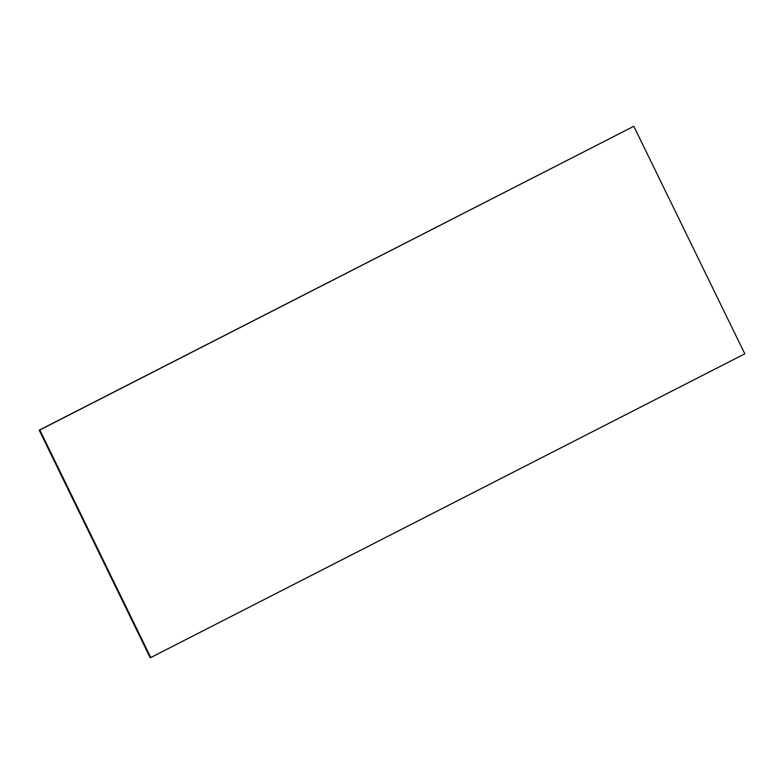 <?xml version="1.0" encoding="UTF-8"?>
<svg xmlns="http://www.w3.org/2000/svg" width="784" height="784" viewBox="0 0 784 784"><rect width="100%" height="100%" fill="white"/><g stroke="black" fill="none" stroke-linecap="round" stroke-linejoin="round"><path stroke-width="1.18" d="M633.815 126.283L39.2 430.171L39.798 429.995L150.773 657.541L744.8 353.829L633.815 126.283L39.798 429.995M150.773 657.541L150.185 657.717L39.2 430.171"/></g></svg>
